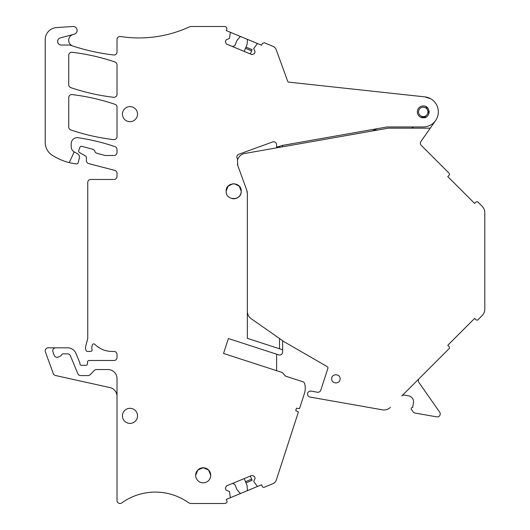<?xml version="1.0" encoding="UTF-8"?>
<svg xmlns="http://www.w3.org/2000/svg" width="530" height="530" viewBox="0 0 530 530"><rect width="100%" height="100%" fill="white"/><g stroke="black" fill="none" stroke-linecap="round" stroke-linejoin="round"><path stroke-width="0.79" d="M408.948 126.968L413.354 126.968A3.014 3.014 0 0 1 410.935 128.174M424.934 96.891A15.085 15.085 0 0 0 424.861 96.884L288.731 82.137A1.206 1.206 0 0 1 287.724 81.348L276.249 49.82A6.035 6.035 0 0 0 272.89 46.309L264.258 42.738L262.31 43.559L261.615 45.236L257.885 43.685L257.209 43.858L253.731 48.502L255.122 51.847L254.373 53.663L252.008 54.643L226.363 44.016L225.382 41.651L226.131 39.843L229.483 38.451L230.311 32.714L229.954 32.118L226.217 30.568L226.913 28.898L226.124 26.944A6.035 6.035 0 0 0 223.859 26.5L191.575 26.5A6.035 6.035 0 0 0 189.071 27.043A120.681 120.681 0 0 1 120.489 36.51A3.014 3.014 0 0 0 117.011 39.492L117.011 52.006A3.014 3.014 0 0 1 113.645 54.987A211.198 211.198 0 0 1 70.331 45.189A3.014 3.014 0 0 0 69.357 45.03L61.261 45.03A3.617 3.617 0 0 1 60.327 37.915L74.173 34.205A3.922 3.922 0 0 0 72.901 26.5L56.478 27.587A12.071 12.071 0 0 0 45.209 39.624L45.209 142.477A15.085 15.085 0 0 0 52.106 155.144A57.326 57.326 0 0 0 69.238 162.591L74.213 151.918A6.035 6.035 0 0 1 71.212 146.697L71.212 143.683A6.035 6.035 0 0 1 78.135 137.714A211.198 211.198 0 0 1 114.964 146.618A3.014 3.014 0 0 1 117.011 149.473L117.011 152.494A3.014 3.014 0 0 1 113.996 155.509L105.185 155.509L96.924 153.296A3.014 3.014 0 0 1 94.916 151.534A3.014 3.014 0 0 0 92.75 149.274L81.739 146.326A1.51 1.51 0 0 0 79.931 147.28L78.725 150.646A1.51 1.51 0 0 0 79.394 152.461L85.668 156.085A1.51 1.51 0 0 1 86.416 157.39L86.416 160.683A3.014 3.014 0 0 0 88.676 163.598L114.758 170.388A3.014 3.014 0 0 1 117.011 173.31L117.011 176.45A3.014 3.014 0 0 1 113.996 179.465L90.763 179.465A3.014 3.014 0 0 0 87.748 182.486L87.748 337.756A6.035 6.035 0 0 1 87.543 339.319L85.721 346.117A6.035 6.035 0 0 0 85.721 349.237L86.012 350.323A1.51 1.51 0 0 0 87.47 351.436L90.617 351.436A1.51 1.51 0 0 0 92.061 349.482A6.035 6.035 0 0 1 92.034 345.997L92.333 344.977A1.51 1.51 0 0 1 94.85 344.341A24.135 24.135 0 0 0 111.949 351.436L113.996 351.436A3.014 3.014 0 0 1 117.011 354.457L117.011 357.472A3.014 3.014 0 0 1 113.996 360.493L89.073 360.493A1.51 1.51 0 0 0 87.569 361.904L87.443 363.905A1.51 1.51 0 0 1 85.939 365.316L81.408 365.316A1.51 1.51 0 0 1 79.904 363.812L79.904 363.235A1.51 1.51 0 0 0 79.785 362.659L75.956 353.404A9.05 9.05 0 0 0 67.595 347.819L55.763 347.819A3.014 3.014 0 0 0 52.934 351.867L54.179 355.299A3.014 3.014 0 0 0 58.048 357.101L59.426 356.597A4.525 4.525 0 0 0 61.798 354.61A1.51 1.51 0 0 1 63.103 353.854L67.595 353.854A3.014 3.014 0 0 1 70.377 355.716L77.837 373.716A3.014 3.014 0 0 0 80.626 375.578L88.046 375.578A3.014 3.014 0 0 0 90.206 374.67L94.34 370.45A3.014 3.014 0 0 1 96.493 369.542L107.961 369.542A9.05 9.05 0 0 1 117.011 378.592L117.011 500.466A3.014 3.014 0 0 0 121.794 502.917A57.326 57.326 0 0 1 188.123 502.413A6.035 6.035 0 0 0 191.575 503.5L223.859 503.5A6.035 6.035 0 0 0 226.118 503.063A1.51 1.51 0 0 0 226.906 501.102L226.217 499.432L229.94 497.889A0.603 0.603 0 0 0 230.305 497.286L229.483 491.548L226.131 490.157L225.382 488.349L226.363 485.983L252.002 475.357L254.373 476.337L255.122 478.153L253.731 481.498L257.209 486.142A0.603 0.603 0 0 0 257.898 486.308L229.94 497.889M430.618 98.719L424.868 96.884L398.885 94.068M424.868 96.884A15.085 15.085 0 0 1 438.31 112.698A15.085 15.085 0 0 1 423.245 126.968L387.291 126.968A3.014 3.014 0 0 0 386.767 127.014L282.649 145.372L276.614 147.168L276.614 144.816A3.014 3.014 0 0 0 272.566 141.98L238.871 154.243A3.014 3.014 0 0 0 237.433 158.821L237.765 165.493L246.801 190.323L247.351 193.417L247.351 338.339L282.649 349.807L282.649 340.73M423.245 105.967C430.87 105.609 430.87 118.157 423.245 117.799A5.916 5.916 0 0 1 417.335 111.883A5.916 5.916 0 0 1 423.245 105.967M282.649 349.807L282.649 352A3.014 3.014 0 0 1 278.7 354.868L228.384 338.518L223.534 353.444L282.278 372.53L285.504 376.115L302.762 381.719A3.014 3.014 0 0 1 304.763 383.892A18.099 18.099 0 0 1 304.366 393.664L299.523 408.577L296.462 408.219L295.72 410.511L298.403 412.015L276.322 479.981A6.035 6.035 0 0 1 272.89 483.691L264.278 487.255A1.51 1.51 0 0 1 262.31 486.441L261.615 484.764L257.898 486.308M195.649 475.297A7.546 7.546 0 0 1 203.195 467.758A7.546 7.546 0 0 1 210.741 475.297A7.546 7.546 0 0 1 203.195 482.843A7.546 7.546 0 0 1 195.649 475.297L197.856 469.977L203.169 467.758M113.639 139.622A211.198 211.198 0 0 1 70.788 129.949A3.014 3.014 0 0 1 68.741 127.087L68.741 97.593A3.014 3.014 0 0 1 72.113 94.598A211.198 211.198 0 0 1 114.977 104.311A3.014 3.014 0 0 1 117.011 106.901L117.011 136.621A3.014 3.014 0 0 1 113.639 139.622M129.982 423.397A7.546 7.546 0 0 1 122.443 415.851A7.546 7.546 0 0 1 129.982 408.312A7.546 7.546 0 0 1 137.528 415.851A7.546 7.546 0 0 1 129.982 423.397M113.652 97.308A211.198 211.198 0 0 1 70.788 87.635A3.014 3.014 0 0 1 68.741 84.78L68.741 55.279A3.014 3.014 0 0 1 72.113 52.278A211.198 211.198 0 0 1 114.964 61.99A3.014 3.014 0 0 1 117.011 64.832L117.011 94.585A3.014 3.014 0 0 1 113.652 97.308M232.08 198.604A7.546 7.546 0 0 0 241.223 191.231C241.693 181.505 225.674 181.505 226.138 191.231C225.674 200.963 241.693 200.963 241.223 191.231L239.209 186.103L234.247 183.711M129.982 121.688A7.546 7.546 0 0 1 122.443 114.149A7.546 7.546 0 0 1 129.982 106.603A7.546 7.546 0 0 1 137.528 114.149A7.546 7.546 0 0 1 129.982 121.688M257.209 43.858A0.603 0.603 0 0 1 257.885 43.685L229.954 32.118A0.603 0.603 0 0 1 230.311 32.714M377.327 128.677L372.431 130.963M282.649 146.797L282.649 145.372M223.534 353.444L276.614 370.689L276.614 354.192L228.384 338.518M296.462 408.219L295.72 410.511M284.219 455.674L288.042 443.908M117.011 378.592L117.011 396.413A9.05 9.05 0 0 0 109.922 387.576L55.478 375.505A3.014 3.014 0 0 1 53.291 373.59L45.388 351.867A3.014 3.014 0 0 1 48.223 347.819L55.763 347.819M69.238 162.591A57.326 57.326 0 0 0 76.459 163.922A1.51 1.51 0 0 0 78.096 162.816L79.348 158.139A3.922 3.922 0 0 0 77.44 153.687L74.346 151.991A6.035 6.035 0 0 1 74.213 151.918M72.868 46.037A6.035 6.035 0 0 1 73.173 34.47M247.351 193.417A9.05 9.05 0 0 0 246.801 190.323A9.05 9.05 0 0 1 247.351 193.417L247.351 311.302A9.05 9.05 0 0 0 251.207 318.715L284.159 341.784L327.189 366.627A1.51 1.51 0 0 1 327.871 368.403L320.789 390.193A3.014 3.014 0 0 1 317.397 392.233A3.014 3.014 0 0 1 317.397 392.233L311.097 391.127A3.014 3.014 0 0 0 307.599 393.571A3.014 3.014 0 0 0 310.043 397.063L382.415 409.829A9.05 9.05 0 0 0 390.425 407.318A9.05 9.05 0 0 1 382.415 409.829L367.283 407.159M203.222 467.758L208.535 469.977L210.741 475.297M226.138 191.231L228.105 186.162L232.961 183.724M241.137 36.749A1.206 1.206 0 0 0 239.779 37.093L237.049 40.287L234.856 45.58L232.491 46.56M250.332 53.947L252.108 49.654L245.98 47.117L247.086 44.441L247.417 40.253A1.206 1.206 0 0 0 246.695 39.054M279.515 147.347L279.515 146.306M279.515 338.531L279.515 348.793M245.98 482.883L245.489 481.704L251.618 479.16L252.108 480.346L245.98 482.883L247.086 485.559L247.417 489.746A1.206 1.206 0 0 1 246.675 490.952M241.157 493.238A1.206 1.206 0 0 1 239.779 492.907L237.049 489.713L234.856 484.42L232.491 483.44M251.624 50.84L245.489 48.296L244.198 51.41M245.98 47.117L245.489 48.296M245.489 481.704L244.198 478.59M251.618 479.16L250.332 476.053M419.197 378.546A3.014 3.014 0 0 0 418.859 382.408L439.695 412.161A3.014 3.014 0 0 1 436.7 416.865L415.308 413.095A3.617 3.617 0 0 1 412.969 411.605L411.419 409.385A1.206 1.206 0 0 1 412.618 407.504L413.44 402.826A6.035 6.035 0 0 0 408.55 395.837L404.45 395.115A3.014 3.014 0 0 0 401.793 395.956L449.042 348.7A1.51 1.51 0 0 0 449.042 346.567A1.51 1.51 0 0 1 449.042 348.7M447.764 345.288L449.042 346.567L447.764 345.288L474.648 318.404L447.764 345.288M484.791 309.169A9.05 9.05 0 0 1 482.141 315.602L478.06 319.683A1.51 1.51 0 0 1 476.728 320.107M477.252 201.751A1.51 1.51 0 0 1 478.06 202.169L482.141 206.256A9.05 9.05 0 0 1 484.791 212.682M445.531 169.64L449.042 173.158A1.51 1.51 0 0 1 449.042 175.291L447.764 176.569L471.7 200.506L474.648 203.447L475.927 202.169A1.51 1.51 0 0 1 478.06 202.169L482.141 206.256A9.05 9.05 0 0 1 484.791 212.656L484.791 309.202L484.791 212.656M444.564 168.679L421.257 145.366A3.014 3.014 0 0 1 420.919 141.503A3.014 3.014 0 0 0 421.257 145.366L449.042 173.158A1.51 1.51 0 0 1 449.042 175.291L447.764 176.569L474.648 203.447M435.6 120.542L420.919 141.503L430.254 128.174L388.238 128.174L244.701 153.488A9.05 9.05 0 0 0 237.771 159.298M237.4 164.187A9.05 9.05 0 0 0 237.765 165.493L246.801 190.323M474.648 318.404L475.927 319.683A1.51 1.51 0 0 0 478.06 319.683L482.141 315.602A9.05 9.05 0 0 0 484.791 309.202M331.714 378.851C331.455 373.464 340.333 373.458 340.075 378.851C340.333 384.243 331.455 384.243 331.714 378.851M430.254 128.174L435.58 120.568M422.218 117.706A5.916 5.916 0 0 0 423.728 117.779M429.108 112.665A5.916 5.916 0 0 0 429.108 111.114M426.08 106.696L428.962 113.393M426.279 116.958L420.833 117.282M425.504 107.756A4.704 4.704 0 0 1 427.379 114.142A4.704 4.704 0 0 1 420.992 116.017A4.704 4.704 0 0 1 419.117 109.624A4.704 4.704 0 0 1 425.504 107.756"/></g></svg>
